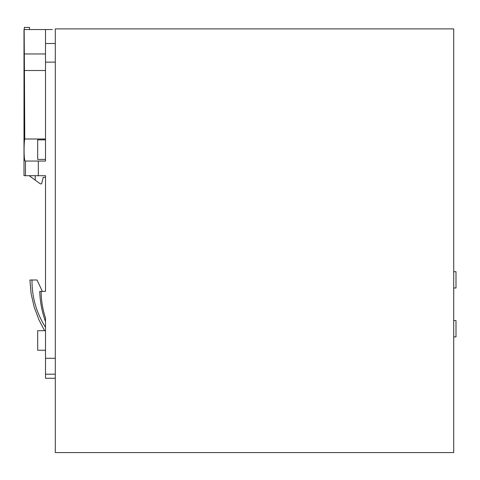 <?xml version="1.0" encoding="UTF-8"?>
<svg xmlns="http://www.w3.org/2000/svg" width="480" height="480" viewBox="0 0 480 480"><rect width="100%" height="100%" fill="white"/><g stroke="black" fill="none" stroke-linecap="round" stroke-linejoin="round"><path stroke-width="0.72" d="M55.29 28.89L55.29 452.58L453.72 452.58L453.72 28.89L55.29 28.89M133.506 452.58L153.06 452.58M96.03 452.58L76.47 452.58L96.03 452.58M221.502 452.58L201.948 452.58M213.354 452.58L232.914 452.58L213.354 452.58M358.386 452.58L338.832 452.58M130.248 452.58L110.694 452.58M392.61 452.58L384.462 452.58M316.02 452.58L335.574 452.58M190.542 452.58L210.096 452.58L190.542 452.58M210.096 452.58L200.322 452.58L210.096 452.58M324.168 452.58L304.614 452.58L324.168 452.58M415.422 452.58L395.868 452.58L415.422 452.58M141.654 452.58L122.1 452.58L141.654 452.58M118.842 452.58L99.288 452.58L118.842 452.58M418.68 452.58L438.24 452.58L418.68 452.58M337.206 452.58L327.426 452.58L337.206 452.58M244.32 452.58L224.766 452.58M167.73 452.58L187.284 452.58L167.73 452.58M187.284 452.58L177.504 452.58L187.284 452.58M278.538 452.58L258.984 452.58L278.538 452.58M381.204 452.58L361.65 452.58M175.878 452.58L156.324 452.58M164.472 452.58L144.912 452.58L164.472 452.58M198.69 452.58L179.136 452.58M255.726 452.58L236.172 452.58L255.726 452.58M312.762 452.58L293.208 452.58M267.132 452.58L247.578 452.58M301.356 452.58L281.796 452.58L301.356 452.58M232.914 452.58L223.134 452.58L232.914 452.58M87.882 452.58L107.436 452.58M289.944 452.58L270.39 452.58M369.798 452.58L350.238 452.58L369.798 452.58M84.618 452.58L76.47 452.58M402.714 452.58L453.72 452.58M453.72 320.586L456 320.586L456 336.882L453.72 336.882M453.72 271.698L456 271.698L456 287.994L453.72 287.994M24 175.71L24 42.246L24 175.71L45.51 175.71L45.51 291.408L42.36 291.408L37.038 280.002L31.986 280.002C31.872 297.102 36.378 312.876 45.51 327.33L45.51 330.69L37.686 330.69L37.686 350.244L45.51 350.244M55.29 378.264L45.51 378.264L45.51 318.012C42.642 309.378 41.184 300.51 41.136 291.408L39.738 291.408C40.044 301.782 41.964 311.838 45.51 321.588M45.51 177.342L43.23 177.342L41.598 183.858L40.296 183.858L29.208 175.71M45.51 139.002L24.762 139.002C23.814 142.746 23.724 161.808 25.368 161.046L45.51 161.046L45.51 29.538L24 29.538L24 42.246L24 29.538M45.51 291.408L41.136 291.408M52.326 29.538L45.51 29.538M45.51 159.414L37.686 159.414L37.686 139.86L45.51 139.86M35.244 175.71L35.244 180.15M24.762 139.002L24.426 70.518L24.762 139.002M45.51 53.964L24.318 53.964L24.426 70.518L45.51 70.518M24.318 53.964L24.162 29.538M45.51 161.046L25.368 161.046L45.51 161.046M24.324 29.538L24.324 27.42L29.538 27.42L29.538 29.538M31.986 280.002L29.886 280.002L31.122 293.736L34.2 307.188L39.054 320.088L44.568 330.69M55.29 358.302L45.51 358.302M55.29 374.19L45.51 374.19M55.29 62.13L45.51 62.13M38.316 175.71L38.316 161.046M55.29 43.506L45.51 43.506M25.476 175.71L25.476 161.046"/></g></svg>

